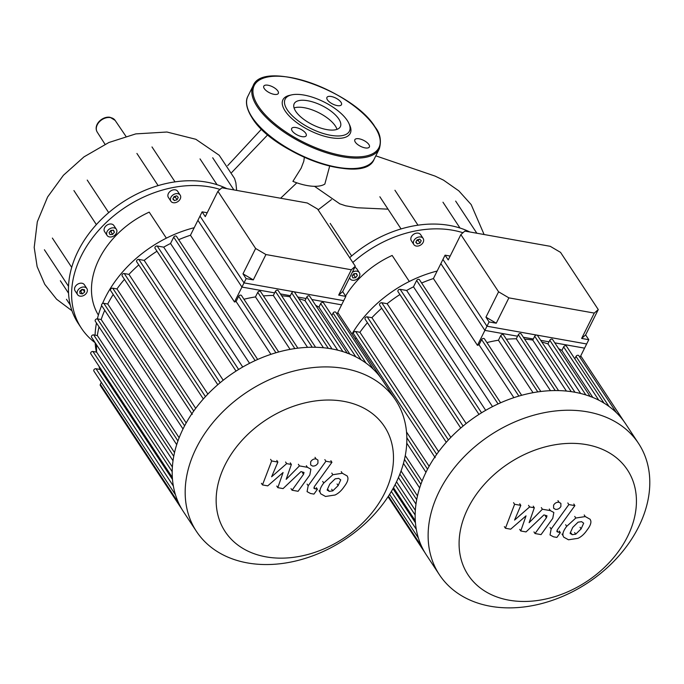 <?xml version="1.0" encoding="UTF-8"?>
<svg xmlns="http://www.w3.org/2000/svg" width="684" height="684" viewBox="0 0 684 684"><rect width="100%" height="100%" fill="white"/><g stroke="black" fill="none" stroke-linecap="round" stroke-linejoin="round"><path stroke-width="1.03" d="M95.153 342.752A103.446 76.736 -33.4 0 1 81.387 328.192A103.446 76.736 -33.4 0 1 99.684 229.208A103.446 76.736 -33.4 0 1 209.783 186.92A103.446 76.736 -33.4 0 1 220.017 189.425M81.387 328.192L78.224 323.404A103.446 76.736 -33.4 0 1 68.622 284.476A103.446 76.736 -33.4 0 1 100.796 219.94A103.446 76.736 -33.4 0 1 170.342 182.654A103.446 76.736 -33.4 0 1 206.628 182.132A103.446 76.736 -33.4 0 1 226.908 188.664M98.385 315.059L98.103 314.623A82.08 60.885 -33.4 0 1 149.206 212.134L166.366 238.16M79.977 296.138A5.558 4.121 -33.4 0 1 77.591 294.667A5.558 4.121 -33.4 0 1 78.575 289.349A5.558 4.121 -33.4 0 1 84.491 287.075A5.558 4.121 -33.4 0 1 86.868 288.545A5.558 4.121 -33.4 0 1 85.893 293.863A5.558 4.121 -33.4 0 1 79.977 296.138M77.591 294.667L75.069 290.837A5.558 4.121 -33.4 0 1 76.052 285.519A5.558 4.121 -33.4 0 1 81.969 283.244A5.558 4.121 -33.4 0 1 84.346 284.715L86.868 288.545M170.906 197.368A5.558 4.121 -33.4 0 1 175.54 193.76A5.558 4.121 -33.4 0 1 180.191 195.137A5.558 4.121 -33.4 0 1 180.191 199.018A5.558 4.121 -33.4 0 1 175.557 202.626A5.558 4.121 -33.4 0 1 170.906 201.25A5.558 4.121 -33.4 0 1 170.906 197.368M170.906 201.25L168.384 197.419A5.558 4.121 -33.4 0 1 168.375 193.538A5.558 4.121 -33.4 0 1 173.018 189.93A5.558 4.121 -33.4 0 1 177.66 191.306L180.191 195.137M106.866 235.022A5.558 4.121 -33.4 0 1 109.765 228.781A5.558 4.121 -33.4 0 1 116.391 229.345A5.558 4.121 -33.4 0 1 116.631 229.781A5.558 4.121 -33.4 0 1 113.732 236.023A5.558 4.121 -33.4 0 1 107.114 235.458A5.558 4.121 -33.4 0 1 106.866 235.022M107.114 235.458L104.584 231.628A5.558 4.121 -33.4 0 1 104.344 231.192A5.558 4.121 -33.4 0 1 107.243 224.951A5.558 4.121 -33.4 0 1 113.86 225.515L116.391 229.345M109.081 232.594L110.859 230.405L113.527 230.209L114.416 232.209L112.638 234.398L109.97 234.595L109.081 232.594M109.773 231.748L110.842 231.671L111.928 230.328M112.638 234.398L110.842 231.671M114.416 232.209L113.125 230.243M174.027 196.624L176.737 195.812L178.259 197.377L177.07 199.762L174.36 200.574L172.838 199.01L174.027 196.624M174.36 200.574L173.043 198.582M173.565 197.548L175.275 197.035L175.728 196.111M177.07 199.762L175.275 197.035M79.985 293.453L79.789 291.17L82.037 289.323L84.483 289.76L84.679 292.042L82.422 293.889L79.985 293.453M79.951 291.033L80.626 291.162L82.721 289.443M82.422 293.889L80.626 291.162M84.679 292.042L82.995 289.494M71.7 267.384L52.369 238.075M200.027 158.902L217.042 184.697M108.705 212.638L87.227 180.08M136.911 153.447L158.124 185.612M318.128 209.868L331.441 199.6M329.688 166.109L324.849 184.056A38.603 15.937 -153.5 0 1 292.897 181.371L301.165 168.144L303.79 161.27L304.346 157.32M71.965 310.758L56.592 299.224L44.742 284.279L37.133 266.623L34.2 247.428L37.312 221.787L47.589 197.009L63.424 175.266L83.97 156.884L108.859 142.511L135.774 133.893L166.939 132.021L195.855 139.288L219.179 155.242L234.578 178.515L235.86 182.773L236.655 190.4M339.521 203.738L345.617 205.79L357.245 207.756L388.033 209.159M352.824 262.476A103.446 76.736 -33.4 0 1 452.74 230.243A103.446 76.736 -33.4 0 1 462.974 232.748M349.661 257.688A103.446 76.736 -33.4 0 1 413.29 225.968A103.446 76.736 -33.4 0 1 449.585 225.455A103.446 76.736 -33.4 0 1 469.865 231.987M345.582 296.018A82.08 60.885 -33.4 0 1 392.154 255.448L409.323 281.483M337.828 312.622A82.08 60.885 -33.4 0 1 338.024 312.049M413.854 240.683A5.558 4.121 -33.4 0 1 418.497 237.083A5.558 4.121 -33.4 0 1 423.139 238.451A5.558 4.121 -33.4 0 1 423.148 242.341A5.558 4.121 -33.4 0 1 418.505 245.949A5.558 4.121 -33.4 0 1 413.863 244.573A5.558 4.121 -33.4 0 1 413.854 240.683M413.863 244.573L411.332 240.742A5.558 4.121 -33.4 0 1 411.332 236.852A5.558 4.121 -33.4 0 1 415.966 233.253A5.558 4.121 -33.4 0 1 420.617 234.621L423.139 238.451M352.243 272.403A5.558 4.121 -33.4 0 1 359.339 272.659A5.558 4.121 -33.4 0 1 359.587 273.104A5.558 4.121 -33.4 0 1 356.68 279.346A5.558 4.121 -33.4 0 1 350.063 278.781A5.558 4.121 -33.4 0 1 349.823 278.337A5.558 4.121 -33.4 0 1 349.609 277.687M354.731 267.427A5.558 4.121 -33.4 0 1 356.817 268.829L359.339 272.659M352.038 275.917L353.816 273.728L356.484 273.532L357.373 275.524L355.586 277.713L352.918 277.909L352.038 275.917M352.73 275.062L353.79 274.985L354.876 273.651M355.586 277.713L353.79 274.985M357.373 275.524L356.073 273.566M416.975 239.947L419.685 239.126L421.207 240.7L420.019 243.085L417.308 243.897L415.786 242.324L416.975 239.947M417.308 243.897L416 241.905M416.522 240.862L418.223 240.358L418.685 239.434M420.019 243.085L418.223 240.358M442.976 202.216L459.99 228.02M351.653 255.961L330.184 223.403M379.859 196.77L401.072 228.935M307.757 100.745A25.778 10.645 -153.5 0 1 332.065 111.979A25.778 10.645 -153.5 0 1 340.35 126.677A25.778 10.645 -153.5 0 1 326.798 129.601A25.778 10.645 -153.5 0 1 302.49 118.366A25.778 10.645 -153.5 0 1 294.206 103.669A25.778 10.645 -153.5 0 1 307.757 100.745M294.069 107.952A25.778 10.645 -153.5 0 1 304.286 107.713A25.778 10.645 -153.5 0 1 337.007 129.362M348.917 123.436L349.729 125.223A37.62 15.535 -153.5 0 1 330.475 137.629A37.62 15.535 -153.5 0 1 289.358 116.143A37.62 15.535 -153.5 0 1 289.717 95.307L291.632 94.879A35.91 14.826 -153.5 0 1 304.021 95.067A35.91 14.826 -153.5 0 1 348.917 123.436A35.91 14.826 -153.5 0 1 330.534 135.278A35.91 14.826 -153.5 0 1 291.29 114.767A35.91 14.826 -153.5 0 1 291.632 94.879M341 102.258A8.123 3.352 -153.5 0 1 341.478 104.669A8.123 3.352 -153.5 0 1 334.998 105.011A8.123 3.352 -153.5 0 1 327.422 99.838A8.123 3.352 -153.5 0 1 326.943 97.419A8.123 3.352 -153.5 0 1 333.424 97.085A8.123 3.352 -153.5 0 1 341 102.258M365.111 147.898A8.123 3.352 -153.5 0 1 357.45 144.358A8.123 3.352 -153.5 0 1 354.842 139.724A8.123 3.352 -153.5 0 1 359.117 138.801A8.123 3.352 -153.5 0 1 366.769 142.34A8.123 3.352 -153.5 0 1 369.377 146.975A8.123 3.352 -153.5 0 1 365.111 147.898M292.162 130.875A8.123 3.352 -153.5 0 1 291.683 128.464A8.123 3.352 -153.5 0 1 298.164 128.13A8.123 3.352 -153.5 0 1 305.739 133.303A8.123 3.352 -153.5 0 1 306.218 135.714A8.123 3.352 -153.5 0 1 299.737 136.048A8.123 3.352 -153.5 0 1 292.162 130.875M268.051 85.235A8.123 3.352 -153.5 0 1 275.712 88.775A8.123 3.352 -153.5 0 1 278.32 93.409A8.123 3.352 -153.5 0 1 274.053 94.332A8.123 3.352 -153.5 0 1 266.392 90.792A8.123 3.352 -153.5 0 1 263.785 86.158A8.123 3.352 -153.5 0 1 268.051 85.235M638.523 443.394L625.552 423.721A119.264 88.475 146.6 0 0 616.378 412.657A119.264 88.475 146.6 0 0 603.827 402.979A119.264 88.475 146.6 0 0 589.788 396.267A119.264 88.475 146.6 0 0 574.457 392.171A119.264 88.475 146.6 0 0 557.87 390.581A119.264 88.475 146.6 0 0 539.984 391.599A119.264 88.475 146.6 0 0 520.618 395.583A119.264 88.475 146.6 0 0 499.371 403.338A119.264 88.475 146.6 0 0 480.467 413.469A119.264 88.475 146.6 0 0 461.837 427.098A119.264 88.475 146.6 0 0 447.071 441.411A119.264 88.475 146.6 0 0 435.349 456.271A119.264 88.475 146.6 0 0 426.303 471.609A119.264 88.475 146.6 0 0 419.831 487.401A119.264 88.475 146.6 0 0 416.034 503.672A119.264 88.475 146.6 0 0 415.273 520.49A119.264 88.475 146.6 0 0 418.386 537.992A119.264 88.475 146.6 0 0 424.926 552.663A119.264 88.475 146.6 0 0 426.423 555.04L439.393 574.714A119.264 88.475 146.6 0 0 539.095 604.22A119.264 88.475 146.6 0 0 638.642 526.825A119.264 88.475 146.6 0 0 638.523 443.394A119.264 88.475 146.6 0 0 538.83 413.888A119.264 88.475 146.6 0 0 439.282 491.283A119.264 88.475 146.6 0 0 439.393 574.714M468.018 508.186A95.409 70.777 -33.4 0 1 586.539 444.634A95.409 70.777 -33.4 0 1 627.51 536.624A95.409 70.777 -33.4 0 1 508.99 600.176A95.409 70.777 -33.4 0 1 468.018 508.186M437.161 271.035A108.576 80.541 146.6 0 0 351.952 334.04M355.329 339.153A112.851 83.713 -33.4 0 1 356.167 337.81M438.649 451.662L359.912 332.262A112.851 83.713 -33.4 0 1 367.411 322.686M450.841 437.392L371.908 317.692A112.851 83.713 -33.4 0 1 381.732 308.228M466.163 423.55L387.127 303.705A112.851 83.713 -33.4 0 1 399.926 294.539M485.691 410.34L406.647 290.478A112.851 83.713 -33.4 0 1 413.487 286.81L492.514 406.638M421.635 283.014A112.851 83.713 -33.4 0 1 433.408 278.55L442.941 259.433L486.974 326.208L536.812 335.092A1.71 1.265 146.6 0 0 534.691 336.229L532.776 340.076A112.851 83.713 146.6 0 0 524.577 339.102M429.133 466.266L406.518 431.972M422.088 481.083L405.27 455.578M417.479 495.917L401.046 470.994M415.333 510.324L396.523 481.801M415.436 522.764L392.958 488.675M521.661 395.292L484.486 338.905A1.71 1.265 146.6 0 0 483.049 338.486A1.71 1.265 146.6 0 0 481.621 339.589L479.022 344.813L513.872 397.652M479.022 344.813A112.851 83.713 146.6 0 0 477.441 345.326L433.408 278.55M579.964 357.399L586.658 343.975L536.812 335.092A1.71 1.265 146.6 0 1 537.547 335.545L574.945 392.257M477.441 345.326L486.974 326.208M540.839 391.487L503.569 334.98A1.71 1.265 146.6 0 0 502.141 334.553A1.71 1.265 146.6 0 0 500.714 335.664L498.439 340.23A112.851 83.713 146.6 0 0 486.905 342.581M558.537 390.59L521.199 333.972A1.71 1.265 146.6 0 0 519.772 333.553A1.71 1.265 146.6 0 0 518.344 334.664L516.283 338.794A112.851 83.713 146.6 0 0 506.382 339.247M590.301 396.66L552.663 339.589A1.71 1.265 146.6 0 0 551.236 339.161A1.71 1.265 146.6 0 0 549.808 340.273L547.978 343.932A112.851 83.713 146.6 0 0 541.813 342.017M604.134 403.278L566.497 346.198A1.71 1.265 146.6 0 0 565.061 345.779A1.71 1.265 146.6 0 0 563.633 346.882L561.855 350.464A112.851 83.713 146.6 0 0 558.614 348.618M616.506 412.811L578.869 355.74A1.71 1.265 146.6 0 0 577.441 355.312A1.71 1.265 146.6 0 0 576.014 356.424L574.816 358.818M561.855 350.464L592.84 397.455M547.978 343.932L580.665 393.488M532.776 340.076L566.403 391.068M516.283 338.794L550.5 390.675M498.439 340.23L533.033 392.693M460.742 428.039L379.654 305.09A1.71 1.265 -33.4 0 1 379.962 303.448A1.71 1.265 -33.4 0 1 381.783 302.747L387.127 303.705M446.284 442.3L365.102 319.197A1.71 1.265 -33.4 0 1 365.41 317.564A1.71 1.265 -33.4 0 1 367.231 316.863L371.908 317.692M435.221 457.69L353.551 333.843A1.71 1.265 -33.4 0 1 353.85 332.202A1.71 1.265 -33.4 0 1 355.671 331.509L359.912 332.262M500.62 402.782L419.506 279.782A1.71 1.265 146.6 0 0 418.078 279.363A1.71 1.265 146.6 0 0 416.65 280.474L413.487 286.81M478.98 414.418L398.02 291.658A1.71 1.265 -33.4 0 1 398.327 290.016A1.71 1.265 -33.4 0 1 400.149 289.323L406.647 290.478M395.574 400.072L382.604 380.398A119.264 88.475 146.6 0 0 373.43 369.334A119.264 88.475 146.6 0 0 360.87 359.656A119.264 88.475 146.6 0 0 346.839 352.953A119.264 88.475 146.6 0 0 331.501 348.849A119.264 88.475 146.6 0 0 314.922 347.258A119.264 88.475 146.6 0 0 297.036 348.276A119.264 88.475 146.6 0 0 277.67 352.26A119.264 88.475 146.6 0 0 256.423 360.015A119.264 88.475 146.6 0 0 237.519 370.155A119.264 88.475 146.6 0 0 218.889 383.775A119.264 88.475 146.6 0 0 204.123 398.097A119.264 88.475 146.6 0 0 192.401 412.956A119.264 88.475 146.6 0 0 183.355 428.287A119.264 88.475 146.6 0 0 176.882 444.078A119.264 88.475 146.6 0 0 173.078 460.349A119.264 88.475 146.6 0 0 172.325 477.167A119.264 88.475 146.6 0 0 175.437 494.669A119.264 88.475 146.6 0 0 181.97 509.341A119.264 88.475 146.6 0 0 183.466 511.726L196.445 531.391A119.264 88.475 146.6 0 0 296.138 560.897A119.264 88.475 146.6 0 0 395.685 483.511A119.264 88.475 146.6 0 0 395.574 400.072A119.264 88.475 146.6 0 0 295.873 370.566A119.264 88.475 146.6 0 0 196.325 447.96A119.264 88.475 146.6 0 0 196.445 531.391M225.07 464.872A95.409 70.777 -33.4 0 1 343.59 401.32A95.409 70.777 -33.4 0 1 384.562 493.309A95.409 70.777 -33.4 0 1 266.042 556.861A95.409 70.777 -33.4 0 1 225.07 464.872M172.488 479.441L99.941 369.437A112.851 83.713 -33.4 0 1 98.949 366.154M172.385 467.001L96.632 352.14A112.851 83.713 -33.4 0 1 96.521 344.77M174.531 452.594L97.342 335.562A112.851 83.713 -33.4 0 1 99.052 326.884M179.14 437.76L101.172 319.539A112.851 83.713 -33.4 0 1 104.746 310.279M194.205 227.712A108.576 80.541 146.6 0 0 105.165 297.779A108.576 80.541 146.6 0 0 102.48 303.593M101.651 305.586A108.576 80.541 146.6 0 0 97.376 318.864M96.478 322.993A108.576 80.541 146.6 0 0 95.067 335.151M95.153 342.693A108.576 80.541 146.6 0 0 95.837 349.02L96.316 352.08M186.185 422.943L107.747 304.004A112.851 83.713 -33.4 0 1 113.219 294.488M195.701 408.339L116.955 288.939A112.851 83.713 -33.4 0 1 124.454 279.371M207.885 394.069L128.951 274.378A112.851 83.713 -33.4 0 1 138.775 264.905M223.215 380.236L144.179 260.382A112.851 83.713 -33.4 0 1 156.978 251.225M242.734 367.017L163.69 247.155A112.851 83.713 -33.4 0 1 170.538 243.487L249.566 363.315M178.686 239.691A112.851 83.713 -33.4 0 1 190.46 235.236L199.993 216.118L244.026 282.885L293.863 291.769A1.71 1.265 146.6 0 0 291.735 292.914L289.819 296.753A112.851 83.713 146.6 0 0 281.628 295.779M278.713 351.969L241.529 295.582A1.71 1.265 146.6 0 0 240.101 295.163A1.71 1.265 146.6 0 0 238.673 296.275L236.074 301.49L270.915 354.338M236.074 301.49A112.851 83.713 146.6 0 0 234.492 302.003L190.46 235.236M337.015 314.076L343.701 300.661L293.863 291.769A1.71 1.265 146.6 0 1 294.599 292.222L331.997 348.934M234.492 302.003L244.026 282.885M297.882 348.165L260.621 291.658A1.71 1.265 146.6 0 0 259.185 291.239A1.71 1.265 146.6 0 0 257.757 292.342L255.483 296.907A112.851 83.713 146.6 0 0 243.949 299.259M315.581 347.275L278.251 290.657A1.71 1.265 146.6 0 0 276.815 290.23A1.71 1.265 146.6 0 0 275.396 291.341L273.335 295.471A112.851 83.713 146.6 0 0 263.434 295.933M347.352 353.346L309.707 296.266A1.71 1.265 146.6 0 0 308.279 295.839A1.71 1.265 146.6 0 0 306.851 296.95L305.03 300.609A112.851 83.713 146.6 0 0 298.865 298.694M361.186 359.955L323.541 302.875A1.71 1.265 146.6 0 0 322.113 302.456A1.71 1.265 146.6 0 0 320.685 303.568L318.906 307.142A112.851 83.713 146.6 0 0 315.666 305.295M373.558 369.497L335.921 312.417A1.71 1.265 146.6 0 0 334.485 311.989A1.71 1.265 146.6 0 0 333.057 313.101L331.868 315.504M318.906 307.142L349.892 354.132M305.03 300.609L337.708 350.165M289.819 296.753L323.447 347.746M273.335 295.471L307.543 347.352M255.483 296.907L290.084 349.37M217.786 384.716L136.706 261.767A1.71 1.265 -33.4 0 1 137.005 260.125A1.71 1.265 -33.4 0 1 138.826 259.433L144.179 260.382M203.336 398.977L122.154 275.874A1.71 1.265 -33.4 0 1 122.453 274.241A1.71 1.265 -33.4 0 1 124.274 273.54L128.951 274.378M192.272 414.367L110.594 290.52A1.71 1.265 -33.4 0 1 110.902 288.887A1.71 1.265 -33.4 0 1 112.723 288.186L116.955 288.939M184.612 425.833L103.806 303.303L107.747 304.004M101.172 319.539L97.419 318.872A1.71 1.265 146.6 0 0 95.606 319.565A1.71 1.265 146.6 0 0 95.298 321.206L176.703 444.634M97.342 335.562L93.682 334.904A1.71 1.265 146.6 0 0 91.861 335.605A1.71 1.265 146.6 0 0 91.553 337.246L173.026 460.777M96.632 352.14L92.93 351.482A1.71 1.265 146.6 0 0 91.117 352.174A1.71 1.265 146.6 0 0 90.81 353.816L172.342 477.441M99.941 369.437L95.999 368.736A1.71 1.265 146.6 0 0 94.178 369.428A1.71 1.265 146.6 0 0 93.879 371.07L175.48 494.806M181.995 509.375L100.317 385.528A1.71 1.265 -33.4 0 1 100.317 384.331L101.309 382.339M103.806 303.303A1.71 1.265 146.6 0 0 101.984 304.004A1.71 1.265 146.6 0 0 101.685 305.637L183.013 428.971M257.671 359.459L176.558 236.467A1.71 1.265 146.6 0 0 175.13 236.04A1.71 1.265 146.6 0 0 173.702 237.151L170.538 243.487M236.031 371.096L155.071 248.335A1.71 1.265 -33.4 0 1 155.371 246.702A1.71 1.265 -33.4 0 1 157.192 246.001L163.69 247.155M581.588 521.67L583.683 523.174L581.101 528.912L575.714 534.187L572.166 534.691L570.114 533.195L572.73 527.415L578.083 522.174L581.588 521.67M570.345 533.7L570.114 533.195M566.711 526.347L575.808 518.036L585.273 516.574L590.138 519.267L590.754 520.704C591.335 523.012 590.13 526.099 587.12 529.98C584.444 533.956 581.4 536.743 577.997 538.334L568.481 539.779L563.676 537.12L563.052 535.666C562.462 533.366 563.684 530.262 566.711 526.347L565.651 524.731M561.983 534.05L563.052 535.666M551.133 529.074L568.866 504.561L574.885 505.63L557.4 529.792L556.887 531.648L560.358 532.631L556.896 537.419L553.476 536.812L550.021 534.948L551.133 529.074L550.064 527.458M567.806 502.945L568.866 504.561M573.816 504.014L574.885 505.63M559.298 531.015L560.358 532.631M560.897 506.468C559.606 508.597 557.793 509.563 555.468 509.375L553.604 508.221L553.595 505.16C554.886 503.031 556.699 502.065 559.025 502.253L560.889 503.407L560.897 506.468M526.03 515.847L510.683 529.185L505.425 528.245L514.616 504.27L520.823 505.382L514.565 520.088L529.613 506.947L534.315 507.784L529.125 522.687L542.395 509.229L550.372 510.632L553.843 512.487L552.757 518.352L541.044 534.614L535.025 533.537L546.473 517.66L546.986 515.804L543.942 514.907L526.03 531.921L520.772 530.981L526.03 515.847M504.364 526.629L505.425 528.245M513.547 502.654L514.616 504.27M519.755 503.766L520.823 505.382M528.544 505.331L529.613 506.947M533.246 506.169L534.315 507.784M541.326 507.614L542.395 509.229M533.965 531.921L535.025 533.537M519.712 529.365L520.772 530.981M338.631 478.347L340.735 479.852L338.152 485.589L332.766 490.873L329.218 491.369L327.166 489.872L329.773 484.092L335.134 478.86L338.631 478.347M327.397 490.385L327.166 489.872M323.763 483.024L332.86 474.713L342.325 473.26L347.181 475.953L347.797 477.381C348.387 479.689 347.173 482.784 344.163 486.657C341.487 490.642 338.443 493.421 335.04 495.011L325.533 496.464L320.728 493.805L320.095 492.343C319.505 490.043 320.728 486.94 323.763 483.024L322.694 481.408M319.035 490.727L320.095 492.343M308.185 485.751L325.917 461.238L331.937 462.307L314.452 486.478L313.939 488.333L317.41 489.308L313.947 494.104L310.519 493.489L307.073 491.634L308.185 485.751L307.116 484.135M324.849 459.622L325.917 461.238M330.868 460.691L331.937 462.307M316.341 487.701L317.41 489.308M317.94 463.145C316.649 465.274 314.845 466.249 312.52 466.052L310.656 464.898L310.647 461.845C311.938 459.708 313.742 458.742 316.068 458.938L317.94 460.084L317.94 463.145M283.082 472.524L267.735 485.862L262.476 484.922L271.659 460.956L277.866 462.059L271.616 476.774L286.664 463.624L291.367 464.462L286.168 479.364L299.438 465.907L307.424 467.309L310.895 469.173L309.801 475.038L298.087 491.292L292.077 490.223L303.525 474.337L304.029 472.482L300.994 471.584L283.082 488.598L277.824 487.658L283.082 472.524M261.408 483.306L262.476 484.922M270.599 459.34L271.659 460.956M276.806 460.443L277.866 462.059M285.596 462.008L286.664 463.624M290.298 462.846L291.367 464.462M298.378 464.291L299.438 465.907M291.008 488.607L292.077 490.223M276.755 486.042L277.824 487.658M253.294 279.893L242.991 273.831L255.628 248.48L265.931 254.542L253.294 279.893L246.146 278.619L242.991 273.831M355.312 266.256L342.675 291.606L338.683 295.112L351.328 269.77L355.312 266.256L317.598 209.056L307.296 202.994L221.898 187.775L217.914 191.281L205.277 216.631L202.113 211.843L207.209 212.758M342.675 291.606L345.83 296.394L338.683 295.112M217.914 191.281L255.628 248.48M246.146 278.619L241.939 287.066L197.907 220.299L202.113 211.843M241.939 287.066L274.617 292.889M280.406 293.923L290.349 295.702M297.754 297.018L306.081 298.506M311.87 299.532L341.615 304.842L345.83 296.394M351.328 269.77L265.931 254.542M496.251 323.207L485.948 317.154L498.585 291.803L508.887 297.865L496.251 323.207L489.103 321.933L485.948 317.154M598.269 309.578L585.624 334.921L581.639 338.435L594.276 313.084L598.269 309.578L560.547 252.379L550.244 246.317L464.855 231.089L460.862 234.603L448.225 259.954L445.07 255.166L450.157 256.072M585.624 334.921L588.787 339.709L581.639 338.435M460.862 234.603L498.585 291.803M489.103 321.933L484.888 330.389L440.855 263.614L445.07 255.166M484.888 330.389L517.566 336.212M523.354 337.246L533.298 339.016M540.711 340.341L549.03 341.82M554.818 342.855L584.572 348.156L588.787 339.709M594.276 313.084L508.887 297.865M115.126 120.393A10.705 7.934 146.6 0 0 110.586 117.622A10.705 7.934 146.6 0 0 97.29 124.753A10.705 7.934 146.6 0 0 97.265 132.174C92.836 124.847 102.591 115.776 110.192 117.34L115.126 120.393L125.916 136.296M231.765 172.445L267.76 134.774M360.913 167.691A69.683 28.771 -153.5 0 1 252.439 118.033M247.899 96.247C246.086 99.394 244.735 106.148 252.071 117.802C273.489 154.045 364.444 185.928 374.148 159.192A70.537 29.121 -153.5 0 1 337.067 167.204A70.537 29.121 -153.5 0 1 252.071 117.203A70.537 29.121 -153.5 0 1 247.899 96.247L253.114 85.791A70.537 29.121 -153.5 0 0 257.287 106.755A70.537 29.121 -153.5 0 0 342.274 156.747A70.537 29.121 -153.5 0 0 379.355 148.736C381.569 140.485 380.176 133.303 375.183 127.181C353.765 90.929 262.81 59.055 253.114 85.791M374.823 126.95A69.683 28.771 -153.5 0 1 342.308 155.576A69.683 28.771 -153.5 0 1 258.347 106.182A69.683 28.771 -153.5 0 1 290.854 77.557A69.683 28.771 -153.5 0 1 374.823 126.95M598.774 400.166L563.633 346.882M585.855 394.942L549.808 340.273M571.234 391.65L534.691 336.229M555.203 390.555L518.344 334.664M537.795 391.898L500.714 335.664M518.874 396.079L481.621 339.589M463.085 426.046L381.783 302.747M448.405 439.957L367.231 316.863M436.691 454.356L355.671 331.509M427.56 469.156L406.835 437.726M420.891 484.281L404.475 459.383M416.701 499.645L399.866 474.123M415.154 515.001L395.121 484.631M416.299 529.339L391.342 491.488M421.686 546.567L388.444 496.148M608.991 406.424L576.014 356.424M481.57 412.794L400.149 289.323M498.072 403.936L416.65 280.474M355.825 356.851L320.685 303.568M342.906 351.619L306.851 296.95M328.286 348.327L291.735 292.914M312.255 347.241L275.396 291.341M294.847 348.575L257.757 292.342M275.926 352.764L238.673 296.275M220.137 382.724L138.826 259.433M205.457 396.634L124.274 273.54M193.734 411.033L112.723 288.186M177.943 440.966L97.419 318.872M173.753 456.322L93.682 334.904M172.197 471.678L92.93 351.482M173.351 486.025L95.999 368.736M178.738 503.244L100.317 384.331M366.034 363.101L333.057 313.101M238.622 369.471L157.192 246.001M255.115 360.613L173.702 237.151M580.041 527.296L581.101 528.912M574.645 532.571L575.714 534.187M571.106 533.075L572.166 534.691M574.74 516.42L575.808 518.036M584.204 514.958L585.273 516.574M556.981 530.604L558.05 532.22M557.956 500.637L559.025 502.253M549.312 509.016L550.372 510.632M545.413 516.044L546.473 517.66M337.084 483.973L338.152 485.589M331.697 489.257L332.766 490.873M328.149 489.753L329.218 491.369M331.791 473.097L332.86 474.713M341.256 471.644L342.325 473.26M314.033 487.282L315.102 488.898M315.008 457.322L316.068 458.938M306.355 465.693L307.424 467.309M302.456 472.721L303.525 474.337M60.354 280.765L68.545 293.197M151.993 146.94L175.027 181.867M212.698 157.765L233.894 189.913M66.451 299.284L70.29 305.09M44.4 249.763L68.52 286.331M73.915 190.562L96.367 224.6M227.704 165.622L261.544 129.114M296.822 182.825L280.602 198.24M97.265 132.174L105.028 144.29M314.52 186.313L339.88 203.892M484.11 234.526L471.182 204.602L458.819 190.853L443.506 180.14L435.033 176.079L375.815 155.841M349.498 277.926L350.063 278.781M394.942 190.255L417.975 225.19M455.647 201.087L476.851 233.227M379.355 148.736L374.148 159.192M580.733 355.86L623.962 421.421M388.05 496.746L424.935 552.681M418.428 538.12L389.581 494.37M415.975 504.091L398.464 477.543M419.651 487.957L403.457 463.393M415.291 520.763L393.497 487.709M425.97 472.293L406.758 443.155M337.776 312.545L381.014 378.098"/></g></svg>
